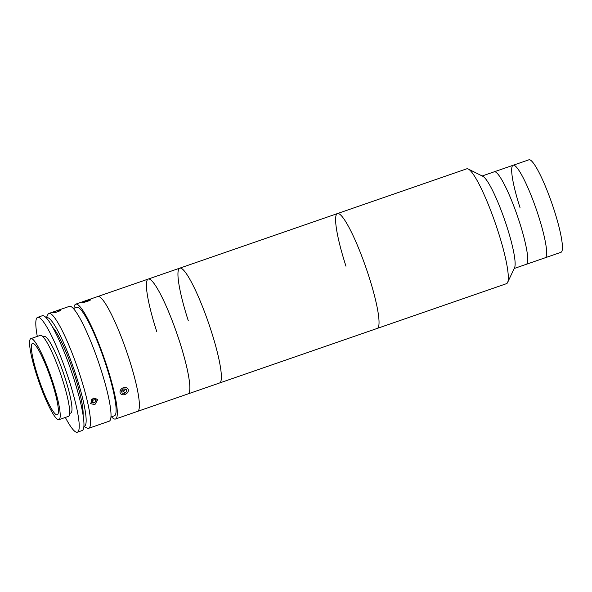 <?xml version="1.0" encoding="UTF-8"?>
<svg xmlns="http://www.w3.org/2000/svg" width="592" height="592" viewBox="0 0 592 592"><rect width="100%" height="100%" fill="white"/><g stroke="black" fill="none" stroke-linecap="round" stroke-linejoin="round"><path stroke-width="0.89" d="M345.972 266.2A60.769 9.243 70.9 0 1 337.44 213.571L466.725 168.824A60.769 9.243 70.9 0 1 468.309 169.038L482.902 176.342A48.951 7.444 70.9 0 1 506.782 226.292A48.951 7.444 70.9 0 1 514.544 267.762L507.588 282.525A60.769 9.243 70.9 0 1 506.478 283.672L377.2 328.427A60.769 9.243 70.9 0 0 368.675 275.791A60.769 9.243 70.9 0 1 377.2 328.427L219.543 382.994A60.769 9.243 70.9 0 0 211.011 330.366A60.769 9.243 70.9 0 1 219.543 382.994L188.012 393.909A60.769 9.243 70.9 0 0 174.329 326.347A60.769 9.243 70.9 0 0 148.252 279.061A60.769 9.243 70.9 0 1 179.48 341.281A60.769 9.243 70.9 0 1 188.012 393.909L137.559 411.373A60.769 9.243 70.9 0 0 123.876 343.811A60.769 9.243 70.9 0 0 97.798 296.525A60.769 9.243 70.9 0 1 99.167 296.644A60.769 9.243 70.9 0 1 127.746 354.837A60.769 9.243 70.9 0 1 137.559 411.373L115.484 419.018A60.769 9.243 70.9 0 1 114.115 418.899A60.769 9.243 70.9 0 1 111.511 416.82M482.169 175.979L494.239 171.798A48.951 7.444 70.9 0 1 519.399 221.926A48.951 7.444 70.9 0 1 526.266 264.321L560.95 252.318A48.951 7.444 70.9 0 0 554.082 209.916A48.951 7.444 70.9 0 0 528.922 159.796L513.16 165.249A48.951 7.444 70.9 0 1 538.313 215.377A48.951 7.444 70.9 0 1 545.18 257.772A48.951 7.444 70.9 0 0 538.313 215.377A48.951 7.444 70.9 0 0 513.16 165.249A48.951 7.444 70.9 0 0 520.028 207.651M468.309 169.038A60.769 9.243 70.9 0 1 497.953 231.043A60.769 9.243 70.9 0 1 507.588 282.525M337.44 213.571A60.769 9.243 70.9 0 1 368.675 275.791A60.769 9.243 70.9 0 0 337.44 213.571L179.783 268.146A60.769 9.243 70.9 0 1 211.011 330.366A60.769 9.243 70.9 0 0 179.783 268.146A60.769 9.243 70.9 0 0 188.308 320.775M513.16 165.249L494.239 171.798A48.951 7.444 70.9 0 1 519.399 221.926A48.951 7.444 70.9 0 1 526.266 264.321L514.196 268.502M83.894 426.27A57.394 8.732 -109.1 0 0 75.702 374.44A57.394 8.732 -109.1 0 0 48.174 317.837A57.394 8.732 -109.1 0 0 46.413 318M46.28 317.852L47.819 314.596A60.769 9.243 70.9 0 1 48.929 313.442A60.769 9.243 70.9 0 1 50.298 313.568A60.769 9.243 70.9 0 1 78.869 371.754A60.769 9.243 70.9 0 1 88.682 428.297A60.769 9.243 70.9 0 1 87.313 428.171A60.769 9.243 70.9 0 1 87.105 428.075L83.879 426.462M93.432 398.135L97.843 399.363L94.868 404.691L90.546 403.611L93.432 398.135M48.929 313.442L69.419 306.345A60.769 9.243 70.9 0 1 70.788 306.471A60.769 9.243 70.9 0 1 99.367 364.665A60.769 9.243 70.9 0 1 109.18 421.201L88.682 428.297M60.547 310.016C61.857 310.511 53.487 313.412 52.658 312.746C51.452 312.546 59.814 309.653 60.547 310.016L60.621 310.09M73.401 308.543L76.834 307.359A57.394 8.732 70.9 0 1 78.129 307.47A57.394 8.732 70.9 0 1 105.117 362.43A57.394 8.732 70.9 0 1 114.382 415.828L110.948 417.012M73.963 308.351A60.769 9.243 70.9 0 1 75.732 304.162A60.769 9.243 70.9 0 1 77.101 304.288A60.769 9.243 70.9 0 1 105.672 362.482A60.769 9.243 70.9 0 1 115.484 419.018M52.673 327.287A48.951 7.444 70.9 0 1 72.69 369.526A48.951 7.444 70.9 0 1 83.065 415.096M51.963 382.129A37.814 5.75 -109.1 0 0 32.53 343.412A37.814 5.75 -109.1 0 0 37.836 376.164A37.814 5.75 -109.1 0 0 57.261 414.874A37.814 5.75 -109.1 0 0 51.963 382.129M58.919 419.661L68.383 416.391A42.876 6.519 -109.1 0 0 62.367 379.257A42.876 6.519 -109.1 0 0 40.33 335.353L30.873 338.631A42.876 6.519 -109.1 0 0 36.889 375.765A42.876 6.519 -109.1 0 0 58.919 419.661A42.876 6.519 -109.1 0 0 52.903 382.528A42.876 6.519 -109.1 0 0 30.873 338.631M65.342 417.441A60.769 9.243 -109.1 0 0 77.389 432.204L82.118 430.569A60.769 9.243 -109.1 0 0 73.593 377.94A60.769 9.243 -109.1 0 0 42.358 315.714L37.629 317.356A60.769 9.243 -109.1 0 0 37.296 336.404M77.389 432.204A60.769 9.243 -109.1 0 0 68.857 379.576A60.769 9.243 -109.1 0 0 37.629 317.356M69.627 413.453L70.759 413.061A40.515 6.164 -109.1 0 0 65.076 377.977A40.515 6.164 -109.1 0 0 44.259 336.493L43.12 336.885M94.794 398.534L96.074 401.324L96.067 398.927L93.662 398.179L91.264 399.837L91.272 402.234L93.677 402.982L92.404 400.791L91.264 400.444A2.531 1.976 149.8 0 0 94.713 398.505M93.677 402.982L96.074 401.324M83.657 302.371A4.388 0.585 -17.9 0 0 88.526 300.936A4.388 0.585 -17.9 0 0 90.665 299.604A4.388 0.585 -17.9 0 0 89.459 299.648A4.388 0.585 -17.9 0 0 85.1 300.891A4.388 0.585 -17.9 0 0 82.399 302.275A4.388 0.585 -17.9 0 0 83.657 302.371M83.857 301.765L89.259 300.255L83.857 301.765M88.63 300.551L88.489 300.107M86.003 301.535L85.788 300.862M121.212 394.228A4.388 3.426 149.8 0 0 127.102 393.118A4.388 3.426 149.8 0 0 127.095 388.012A4.388 3.426 149.8 0 0 121.205 389.129A4.388 3.426 149.8 0 0 121.212 394.228M126.829 391.238L126.111 389.055L123.432 388.937L121.471 391.009L123.602 391.12L124.875 393.31L126.829 391.238L125.548 389.033M121.471 391.009L122.196 393.192L124.875 393.31M123.602 391.12L125.556 389.048M121.552 390.92A2.531 1.976 149.8 0 0 122.263 391.06A2.531 1.976 149.8 0 0 124.579 390.084A2.531 1.976 149.8 0 0 125.208 389.018M156.776 331.69A60.769 9.243 70.9 0 1 148.252 279.061L179.783 268.146M87.128 300.218L148.252 279.061M75.732 304.162L84.441 301.15M56.351 332.312L55.5 332.608M82.85 408.88L81.999 409.168"/></g></svg>
